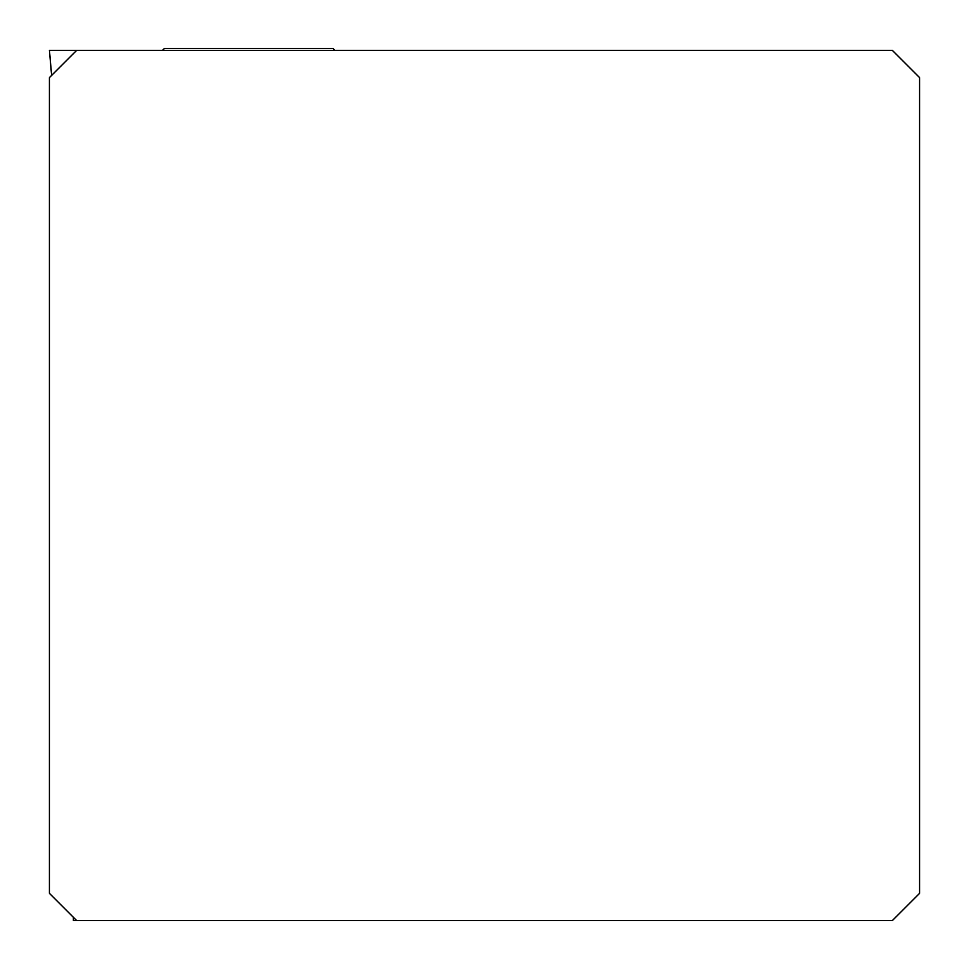 <?xml version="1.0" encoding="UTF-8"?>
<svg xmlns="http://www.w3.org/2000/svg" width="969" height="969" viewBox="0 0 969 969"><rect width="100%" height="100%" fill="white"/><g stroke="black" fill="none" stroke-linecap="round" stroke-linejoin="round"><path stroke-width="1.45" d="M49.443 50.4L51.623 75.388L49.419 50.4L76.612 50.4L49.443 50.4M76.612 920.55L892.388 920.55L919.581 893.357L919.581 77.593L892.388 50.4L76.612 50.4L49.419 77.593L49.419 893.357L76.612 920.55L73.378 920.55L73.378 917.316L73.39 920.55M334.971 50.4L333.021 48.45L164.439 48.45L162.489 50.4"/></g></svg>
